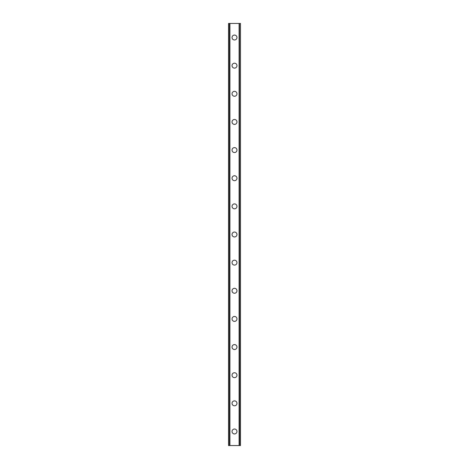 <?xml version="1.0" encoding="UTF-8"?>
<svg xmlns="http://www.w3.org/2000/svg" width="469" height="469" viewBox="0 0 469 469"><rect width="100%" height="100%" fill="white"/><g stroke="black" fill="none" stroke-linecap="round" stroke-linejoin="round"><path stroke-width="0.7" d="M232.038 431.48A2.462 2.462 0 0 1 234.5 429.018A2.462 2.462 0 0 1 236.962 431.48A2.462 2.462 0 0 1 234.5 433.942A2.462 2.462 0 0 1 232.038 431.48M232.038 403.34A2.462 2.462 0 0 1 234.5 400.878A2.462 2.462 0 0 1 236.962 403.34A2.462 2.462 0 0 1 234.5 405.802A2.462 2.462 0 0 1 232.038 403.34M232.038 375.2A2.462 2.462 0 0 1 234.5 372.738A2.462 2.462 0 0 1 236.962 375.2A2.462 2.462 0 0 1 234.5 377.662A2.462 2.462 0 0 1 232.038 375.2M232.038 347.06A2.462 2.462 0 0 1 234.5 344.598A2.462 2.462 0 0 1 236.962 347.06A2.462 2.462 0 0 1 234.5 349.522A2.462 2.462 0 0 1 232.038 347.06M232.038 318.92A2.462 2.462 0 0 1 234.5 316.458A2.462 2.462 0 0 1 236.962 318.92A2.462 2.462 0 0 1 234.5 321.382A2.462 2.462 0 0 1 232.038 318.92M232.038 290.78A2.462 2.462 0 0 1 234.5 288.318A2.462 2.462 0 0 1 236.962 290.78A2.462 2.462 0 0 1 234.5 293.242A2.462 2.462 0 0 1 232.038 290.78M232.038 262.64A2.462 2.462 0 0 1 234.5 260.178A2.462 2.462 0 0 1 236.962 262.64A2.462 2.462 0 0 1 234.5 265.102A2.462 2.462 0 0 1 232.038 262.64M232.038 234.5A2.462 2.462 0 0 1 234.5 232.038A2.462 2.462 0 0 1 236.962 234.5A2.462 2.462 0 0 1 234.5 236.962A2.462 2.462 0 0 1 232.038 234.5M232.038 206.36A2.462 2.462 0 0 1 234.5 203.898A2.462 2.462 0 0 1 236.962 206.36A2.462 2.462 0 0 1 234.5 208.822A2.462 2.462 0 0 1 232.038 206.36M232.038 178.22A2.462 2.462 0 0 1 234.5 175.758A2.462 2.462 0 0 1 236.962 178.22A2.462 2.462 0 0 1 234.5 180.682A2.462 2.462 0 0 1 232.038 178.22M232.038 150.08A2.462 2.462 0 0 1 234.5 147.618A2.462 2.462 0 0 1 236.962 150.08A2.462 2.462 0 0 1 234.5 152.542A2.462 2.462 0 0 1 232.038 150.08M232.038 121.94A2.462 2.462 0 0 1 234.5 119.478A2.462 2.462 0 0 1 236.962 121.94A2.462 2.462 0 0 1 234.5 124.402A2.462 2.462 0 0 1 232.038 121.94M232.038 93.8A2.462 2.462 0 0 1 234.5 91.338A2.462 2.462 0 0 1 236.962 93.8A2.462 2.462 0 0 1 234.5 96.262A2.462 2.462 0 0 1 232.038 93.8M232.038 65.66A2.462 2.462 0 0 1 234.5 63.198A2.462 2.462 0 0 1 236.962 65.66A2.462 2.462 0 0 1 234.5 68.122A2.462 2.462 0 0 1 232.038 65.66M232.038 37.52A2.462 2.462 0 0 1 234.5 35.058A2.462 2.462 0 0 1 236.962 37.52A2.462 2.462 0 0 1 234.5 39.982A2.462 2.462 0 0 1 232.038 37.52M240.374 23.45L228.52 23.45L228.52 445.55L240.48 445.55L240.48 23.45L240.374 445.55M229.493 23.45L229.493 445.55L229.493 23.45M240.48 23.45L240.48 445.55L240.48 23.45M239.507 445.55L239.507 23.45L239.507 445.55M228.52 445.55L228.52 23.45M229.91 23.45L229.91 445.55M239.09 23.45L239.09 445.55M228.626 23.45L228.626 445.55M229.529 23.45L229.529 445.55M239.471 23.45L239.471 445.55"/></g></svg>
